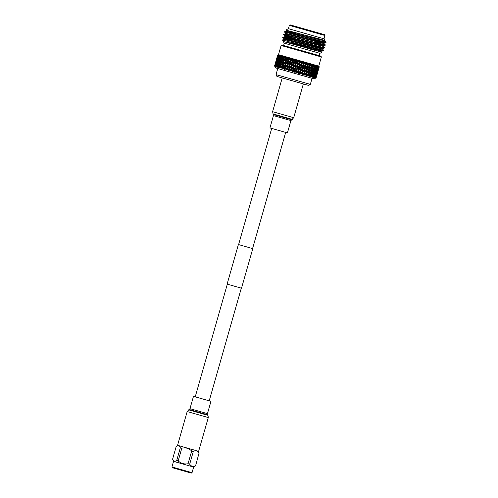 <?xml version="1.0" encoding="UTF-8"?>
<svg xmlns="http://www.w3.org/2000/svg" width="498" height="498" viewBox="0 0 498 498"><rect width="100%" height="100%" fill="white"/><g stroke="black" fill="none" stroke-linecap="round" stroke-linejoin="round"><path stroke-width="0.75" d="M252.779 248.639L238.393 244.537L227.119 284.115L241.505 288.218L252.779 248.639M281.115 45.486L281.961 45.019L320.893 56.106L321.366 56.953L281.115 45.486L278.5 54.656L277.691 54.998L274.952 64.703M283.885 39.597L284.078 38.906L288.597 39.865L322.704 48.424L322.418 49.128L288.398 40.55L283.904 39.585L282.453 39.946L284.234 43.17L319.934 53.342L322.032 52.172L283.966 41.726L300.96 45.2L323.569 50.752L323.762 50.404L322.499 49.09L317.008 47.173M305.679 46.289L282.547 40.014M292.102 40.73L282.901 37.68C279.353 36.173 323.078 48.132 324.354 48.001L324.534 47.634L323.283 46.345M290.782 42.05L323.762 50.404M292.886 37.979L283.686 34.935C280.137 33.428 323.862 45.386 325.132 45.256L325.319 44.888L324.067 43.594L289.967 35.053L285.466 34.088L283.704 34.536L284.868 36.18L323.401 45.692L315.701 43.015M282.995 37.344C279.446 35.844 323.171 47.802 324.447 47.671L324.54 47.652M323.793 44.646L315.956 42.125M283.779 34.599C280.231 33.092 323.955 45.05 325.231 44.92L325.325 44.907M289.581 40.848L284.084 38.931L282.92 37.282L284.682 36.833L323.202 46.382L323.488 45.679L325.213 45.25M285.653 33.428L284.489 31.785L286.25 31.337L317.867 39.286L324.771 40.886L324.976 40.456L285.896 30.104M284.47 32.183C280.922 30.677 324.646 42.635 325.916 42.504L325.393 42.193M284.563 31.847C281.488 30.546 313.908 39.348 323.414 41.633L326.047 42.38L324.845 40.848M324.976 40.456L324.067 38.825L288.367 28.66L285.846 30.061L286.437 30.683M323.414 41.633L325.667 41.701M289.12 31.175L294.368 32.781M324.03 38.819L324.895 35.495L289.344 25.373L288.404 28.672M324.97 35.52L324.428 34.648L290.197 24.9L289.344 25.373M308.617 85.444L276.938 76.418L276.035 74.619L310.335 84.386L308.617 85.444M316.093 77.812L316.411 76.536L316.093 77.812L315.446 78.192L316.137 77.825L314.182 78.908L275.649 67.933L274.56 65.979L274.74 65.356M321.366 56.953L318.757 66.122L278.37 54.618L277.691 54.998L277.417 56.131L277.778 55.023M317.568 68.357L318.278 66.769L317.338 70.081L317.568 68.357L316.965 68.189L317.027 70.784L316.305 72.366L317.251 69.054M317.226 70.841L317.892 69.234L316.952 72.552L317.226 70.841L316.628 70.666L316.66 73.256L315.981 74.843L316.921 71.538M318.259 70.349L318.732 68.687L318.197 68.537L318.813 66.925L317.867 70.237L318.178 68.531L317.593 68.363M279.59 60.115L280.467 58.577L280.43 60.358L279.527 61.889L279.59 60.115M279.502 62.667L280.418 61.142L280.411 62.929L279.478 64.447L279.502 62.667M280.492 57.799L279.621 59.337L279.72 57.575L280.567 56.031L280.492 57.799L281.115 57.973L280.467 58.577M279.471 65.232L280.411 63.713L280.436 65.506L279.471 67.018L279.471 65.232M279.708 67.448L280.455 66.296L280.492 67.672L279.708 67.448L279.671 68.002L279.471 67.018M280.866 57.905L281.775 56.374L281.768 58.16L280.835 59.685L280.866 57.905M280.828 60.47L281.775 58.951L281.793 60.744L280.828 62.262L280.828 60.47M281.227 67.884L282.017 66.744L282.092 68.126L281.227 67.884L281.115 68.419L280.953 67.442L280.891 65.636L281.893 64.136L281.974 65.941L280.953 67.442M280.835 63.047L281.812 61.54L281.862 63.339L280.872 64.846L280.835 63.047M277.187 64.578L277.996 63.028L277.89 64.784L277.056 66.334L277.187 64.578M277.205 66.732L277.853 65.555L277.797 66.9L277.205 66.732L277.305 67.33L277.056 66.334M277.703 59.579L278.444 57.998L278.264 59.741L277.498 61.31L277.703 59.579M278.052 62.256L277.249 63.812L277.417 62.076L278.195 60.507L278.052 62.256L278.668 62.431L278.544 59.816L279.353 58.26L279.247 60.021L278.413 61.571M278.531 57.239L277.797 58.82L278.743 55.508L278.531 57.239L279.135 57.413L278.444 57.998M278.363 62.343L279.21 60.793L279.135 62.567L278.264 64.105L278.363 62.343M278.233 64.877L279.11 63.346L279.073 65.12L278.17 66.651L278.233 64.877M278.774 57.307L279.552 55.739L279.409 57.488L278.606 59.05L278.774 57.307M278.363 67.062L279.061 65.898L279.054 67.261L278.363 67.062L278.394 67.641L278.17 66.651M285.559 61.82L286.667 60.339L286.842 62.182L285.721 63.657L285.559 61.82M285.236 64.304L284.14 65.773L283.997 63.949L285.08 62.468L285.236 64.304L285.796 64.46L286.923 62.991L287.116 64.84L285.983 66.302L285.721 63.657M286.593 59.536L285.497 61.011L285.36 59.181L286.437 57.7L286.593 59.536L287.153 59.692L288.28 58.229L288.473 60.071L287.34 61.534L287.153 59.692L287.34 61.534M286.064 67.112L287.209 65.649L287.421 67.498L286.263 68.954L285.983 66.302M286.63 69.421L287.52 68.307L287.688 69.72L286.63 69.421L286.288 69.751L286.263 68.954M287.421 62.35L288.566 60.881L288.778 62.736L287.62 64.198L287.383 62.337L287.62 64.198M288.653 69.994L289.562 68.892L289.755 70.311L288.653 69.994L288.274 70.311M287.713 65.008L288.871 63.551L289.101 65.406L287.931 66.857L287.645 64.989L287.931 66.857M289.45 68.077L288.267 69.527L288.031 67.672L289.207 66.222L290.266 70.884L290.085 68.257L291.286 66.813L291.554 68.674L290.346 70.118M282.192 58.278L283.169 56.772L283.219 58.571L282.223 60.084L282.192 58.278M282.472 66.085L283.53 64.603L283.661 66.427L282.59 67.909L282.472 66.085M282.901 68.357L283.723 67.23L283.841 68.624L282.901 68.357L282.715 68.873L282.59 67.909M282.248 60.874L283.25 59.368L283.331 61.186L282.304 62.68L282.248 60.874M283.48 63.8L282.428 65.288L282.341 63.476L283.368 61.982L283.48 63.8L284.059 63.968L283.829 61.322L284.887 59.835L285.018 61.665L283.941 63.146M284.202 66.583L285.31 65.107L285.485 66.944L284.364 68.413L284.202 66.583M283.698 58.708L284.731 57.214L284.837 59.032L283.785 60.526L283.698 58.708M284.707 68.873L285.566 67.753L285.715 69.16L284.707 68.873L284.439 69.222L284.364 68.413M275.718 64.161L276.384 62.567L276.135 64.279L275.444 65.873L275.718 64.161M275.494 66.246L276.029 65.039L275.668 66.807M276.67 59.287L277.262 57.662L276.67 59.287M276.502 61.814L275.848 63.414L276.795 60.109L276.502 61.814L277.093 61.982M277.411 56.921L277.778 55.234L277.411 56.921L277.984 57.083M276.247 66.458L276.838 65.269L276.726 66.601L276.247 66.458L276.409 67.074L276.141 66.072L277.087 62.767L276.141 66.072M276.683 61.864L277.386 60.277L277.168 62.007L276.446 63.582L276.683 61.864M277.523 56.953L278.152 55.34L277.859 57.046L277.205 58.652L277.523 56.953M277.486 59.517L276.795 61.111L277.741 57.799L277.486 59.517L278.089 59.692L277.797 58.82M309.986 68.774L311.051 67.286L311.15 69.11L310.105 70.598L309.986 68.774L309.407 68.612L309.93 67.971L309.787 66.141L310.87 64.659L311.001 66.489L309.93 67.971M310.148 71.401L311.188 69.907L311.262 71.718L310.242 73.212L310.148 71.401L309.563 71.233L310.105 70.598M310.279 74.009L311.287 72.509L311.331 74.308L310.347 75.814L310.279 74.009L309.681 73.835L310.242 73.212M310.603 76.25L311.35 75.098L311.362 76.462L309.762 76.437L310.347 75.814M311.511 66.632L312.545 65.138L312.62 66.95L311.599 68.45L311.511 66.632L310.92 66.464L311.051 67.286M311.636 69.247L312.644 67.74L312.688 69.546L311.698 71.052L311.636 69.247L311.038 69.073L311.599 68.45M311.997 76.642L312.694 75.478L312.657 76.835L311.157 76.835L311.779 76.225L311.773 74.432L312.719 72.92L312.707 74.7L311.779 76.225M311.723 71.849L312.7 70.336L312.719 72.129L311.76 73.642L311.723 71.849L311.119 71.675L311.698 71.052M306.843 73.025L307.951 71.556L308.1 73.387L307.005 74.862L306.843 73.025L306.289 72.87L306.413 74.314M307.334 75.316L308.156 74.19L308.256 75.578L306.507 75.509L307.005 74.862M306.289 67.722L307.434 66.259L307.627 68.102L306.494 69.571L306.289 67.722L305.772 67.572L306.04 70.23L306.494 69.571M307.876 70.753L306.762 72.222L306.581 70.38L307.708 68.917L307.876 70.753M307.347 65.45L306.195 66.913L305.977 65.057L307.142 63.601L307.646 68.108L308.119 67.46L307.938 65.612L309.065 64.149L309.233 65.985L308.119 67.46M308.43 70.909L309.513 69.427L309.638 71.251L308.573 72.733L308.43 70.909L307.864 70.747L308.362 70.106L308.2 68.27L309.308 66.788L309.457 68.624L308.362 70.106M308.629 73.536L309.688 72.054L309.793 73.866L308.748 75.36L308.629 73.536L308.05 73.374L308.573 72.733M309.046 75.802L309.831 74.663L309.887 76.045L308.206 75.995L308.748 75.36M315.576 70.367L316.392 68.811L316.242 70.56L315.452 72.123L315.576 70.367L314.96 70.193L315.091 72.808L314.269 74.358L314.356 72.596L315.209 71.052M315.39 72.889L316.168 71.326L315.228 74.632L315.39 72.889L314.773 72.714L314.885 75.323L314.095 76.885L314.219 75.13L315.035 73.58M316.454 68.039L315.626 69.596L315.713 67.828L316.566 66.284L316.454 68.039M315.147 75.391L315.894 73.822L314.954 77.128L315.147 75.391L314.537 75.223L314.674 77.408L314.219 77.277L314.811 76.082M316.747 68.12L317.525 66.558L316.585 69.869L316.747 68.12L316.13 67.946L316.392 68.811M313.08 67.081L314.064 65.568L314.076 67.361L313.118 68.88L313.08 67.081L312.476 66.906L312.644 67.74M313.086 74.806L313.977 73.274L313.896 75.036L313.03 76.58L313.086 74.806L312.47 74.632L313.105 74.028L313.13 72.247L314.051 70.722L314.001 72.496L313.105 74.028M313.205 76.991L313.852 75.808L313.765 77.153L312.383 77.184L313.03 76.58M313.13 69.67L314.076 68.151L314.064 69.938L313.136 71.463L313.13 69.67L312.514 69.496L313.118 68.88M314.487 67.479L315.408 65.954L315.359 67.728L314.462 69.266L314.487 67.479L313.871 67.305L314.076 68.151M315.253 70.274L314.387 71.818L314.443 70.044L315.334 68.506L315.253 70.274M293.559 64.099L294.779 62.655L295.059 64.522L293.832 65.966L293.334 64.03L293.702 66.713L293.832 65.966M293.957 66.788L295.177 65.344L295.463 67.218L294.237 68.649L293.702 66.713L294.075 69.39L294.237 68.649M294.654 61.833L293.44 63.277L293.173 61.41L294.38 59.965L295.432 64.628L295.314 62.02L296.534 60.575L296.82 62.449L295.594 63.887M294.362 69.471L295.588 68.039L295.874 69.901L294.642 71.345L294.075 69.39L294.455 72.079L294.642 71.345M295.065 71.824L295.999 70.722L296.217 72.148L294.536 72.098M295.719 64.709L296.945 63.271L297.231 65.145L295.999 66.583L295.432 64.628L295.812 67.317L295.999 66.583M297.238 72.44L298.171 71.345L298.383 72.764L296.671 72.708M296.123 67.404L297.356 65.966L297.636 67.834L296.41 69.272L295.812 67.317L296.198 69.994L296.41 69.272M298.047 70.523L296.82 71.961L296.534 70.094L297.76 68.656L298.682 73.281L298.707 70.71L299.921 69.272L300.194 71.133L298.981 72.577M289.07 60.239L290.234 58.783L290.459 60.638L289.288 62.094L289.002 60.221L289.288 62.094M290.745 70.592L291.672 69.49L291.878 70.915L290.315 70.897M289.388 62.91L290.564 61.453L290.807 63.314L289.618 64.765L289.288 62.879L289.618 64.765M291.168 65.991L289.973 67.435L289.724 65.58L290.919 64.13L291.977 68.792L291.816 66.178L293.023 64.734L293.297 66.601L292.083 68.039M292.202 68.861L293.422 67.417L293.702 69.284L292.475 70.728L291.977 68.792L292.345 71.475L292.475 70.728M291.087 60.812L292.276 59.362L292.531 61.223L291.33 62.673L290.957 60.775L291.33 62.673M292.905 63.912L291.697 65.356L291.442 63.495L292.643 62.045L292.905 63.912L293.334 64.03L293.44 63.277M292.892 71.202L293.826 70.106L294.038 71.531L292.407 71.494M302.927 71.911L304.104 70.461L304.328 72.31L303.164 73.766L302.927 71.911L302.442 71.774L302.759 74.439L303.164 73.766M303.543 74.239L304.427 73.125L304.589 74.532L302.884 74.476M302.199 66.558L303.4 65.107L303.656 66.975L302.46 68.425L302.199 66.558L301.757 66.433L302.105 69.11L302.46 68.425M304.004 69.645L302.821 71.096L302.572 69.241L303.761 67.79L304.415 72.335L304.838 71.675L304.62 69.826L305.784 68.363L305.99 70.212L304.838 71.675M303.288 64.292L302.081 65.736L301.813 63.869L303.027 62.424L303.799 67.012L304.178 66.334L303.929 64.472L305.118 63.022L305.361 64.877L304.178 66.334M305.492 74.793L306.351 73.673L306.482 75.074L304.82 75.03M306.27 72.864L305.137 74.333L304.932 72.484L306.077 71.027L306.27 72.864L306.762 72.222M305.685 67.554L304.521 69.01L304.284 67.149L305.461 65.699L305.685 67.554L306.195 66.913M297.487 62.636L298.713 61.198L298.993 63.065L297.767 64.51L297.169 62.549L297.555 65.232L297.767 64.51M299.391 73.057L300.313 71.955L300.512 73.374L298.788 73.312M297.891 65.331L299.117 63.887L299.404 65.761L298.178 67.205L297.555 65.232L297.935 67.921L298.178 67.205M299.802 68.45L298.582 69.888L298.302 68.027L299.522 66.583L300.406 71.195L300.456 68.637L301.67 67.193L301.931 69.06L300.724 70.498M301.502 73.654L302.404 72.552L302.591 73.965L300.867 73.903M302.298 71.731L301.103 73.181L300.842 71.32L302.043 69.876L302.298 71.731L302.821 71.096M299.659 63.258L300.879 61.814L301.159 63.682L299.939 65.126L299.659 63.258L299.292 63.153L299.672 65.836L299.939 65.126M301.551 66.371L300.338 67.815L300.064 65.948L301.278 64.503L301.551 66.371L302.081 65.736M317.998 71.058L317.568 72.727L317.998 71.058L317.45 70.903M316.902 75.111L317.849 71.805M318.708 68.68L319.206 67.037M316.367 75.74L316.018 77.433L316.367 75.74L315.788 75.578M316.311 77.196L316.491 76.561M317.214 73.411L317.761 71.78L316.821 75.086L317.214 73.411L316.647 73.25M316.703 75.839L316.211 77.489L316.703 75.839M315.62 77.676L316.099 76.449L315.844 77.738L315.022 77.937M275.139 63.999L275.643 62.356L275.139 63.999M274.647 66.004L275.064 64.765L274.647 66.004L274.946 66.601M275.811 61.615L276.303 59.941M275.35 63.302L276.097 60.594M274.958 66.097L275.438 64.871L275.195 66.67M275.873 61.634L276.421 60.003L275.873 61.634M275.575 64.124L275.898 62.431L275.575 64.124L276.732 64.454L276.446 63.582M277.168 56.847L277.66 55.172M276.707 58.54L277.454 55.826M276.595 59.262L276.06 60.899L277 57.587L276.595 59.262L277.149 59.424M275.238 64.024L275.792 64.186M274.784 66.047L275.126 66.57M275.83 61.621L276.378 61.777M316.504 70.635L315.894 70.461L316.168 71.326M316.211 73.125L315.608 72.951L315.894 73.822M315.894 70.461L316.585 69.869M315.608 72.951L316.305 72.366M315.981 74.843L315.271 75.428L315.869 75.596L316.535 74.003L315.595 77.308L315.869 75.596M315.713 67.828L315.097 67.653L315.334 68.506M314.674 77.408L314.232 77.85L315.029 77.507L315.564 76.3L315.271 75.428M314.773 72.714L315.452 72.123M314.537 75.223L315.228 74.632M314.96 70.193L315.626 69.596M314.954 77.128L314.4 77.756M316.628 70.666L317.338 70.081M316.641 75.821L316.093 75.665M315.427 78.049L315.987 77.781M315.844 77.738L315.321 78.105M317.375 73.455L316.84 73.306M274.579 65.985L274.884 66.502M300.456 68.637L300.039 68.519L300.338 67.815M300.842 71.32L300.406 71.195L300.755 73.872L301.103 73.181M300.064 65.948L299.672 65.836L299.921 69.272M300.512 73.374L300.773 74.015M300.194 71.133L300.313 71.955M299.404 65.761L299.522 66.583M319.075 66.502L298.912 60.47L299.117 63.887M298.707 70.71L298.314 70.598L298.582 69.888M298.302 68.027L297.935 67.921L298.171 71.345M297.231 65.145L297.356 65.966M318.882 67.996L319.262 66.838L318.807 66.134L318.502 66.047L318.751 66.688L317.251 65.692L317.351 66.29L316.896 66.166L316.311 65.425L316.336 66.004L315.184 65.107L315.128 65.661L314.487 65.481L313.871 64.734L313.734 65.263L312.395 64.31L312.171 64.821L311.387 64.591L310.764 63.844L310.466 64.329L309.003 63.346L308.623 63.806L307.714 63.551L307.123 62.81L306.675 63.252L305.716 62.978L305.156 62.25L304.633 62.667L303.114 61.671L302.523 62.069L301.508 61.783L301.029 61.073L300.369 61.453L299.342 61.161L298.912 60.47L296.789 59.866L296.945 63.271M298.383 72.764L298.707 73.424M297.636 67.834L297.76 68.656M304.62 69.826L304.116 69.683L304.521 69.01M304.932 72.484L304.415 72.335L304.683 74.993L305.137 74.333M303.929 64.472L303.469 64.342L303.4 65.107M304.284 67.149L303.799 67.012L304.104 70.461M304.589 74.532L304.701 75.136M304.328 72.31L304.427 73.125M303.656 66.975L303.761 67.79M302.572 69.241L302.105 69.11L302.404 72.552M301.813 63.869L301.396 63.75L301.67 67.193M302.591 73.965L302.778 74.588M301.931 69.06L302.043 69.876M300.879 61.814L301.278 64.503M291.816 66.178L291.697 65.356M291.442 63.495L291.286 66.813M291.554 68.674L291.977 68.792L291.672 69.49M291.878 70.915L292.363 71.619M290.807 63.314L291.28 63.445L290.919 64.13M298.713 61.198L298.912 60.47L298.196 60.837L297.163 60.544L296.789 59.866L290.645 58.117L290.957 60.775L290.564 61.453M290.085 68.257L289.973 67.435M289.724 65.58L289.923 68.207L289.562 68.892M288.778 62.736L289.288 62.879L288.871 63.551M296.534 60.575L296.789 59.866L296.024 60.221L295.003 59.928L294.692 59.268L293.876 59.604L292.88 59.324L292.637 58.683L291.784 59.013L290.82 58.733L290.645 58.117L288.747 57.575L289.002 60.221L288.566 60.881M289.755 70.311L290.284 71.027M289.101 65.406L289.593 65.543L289.207 66.222M295.314 62.02L294.779 62.655M296.534 70.094L296.198 69.994L296.578 72.683L296.82 71.961M295.059 64.522L295.432 64.628L295.177 65.344M295.463 67.218L295.812 67.317L295.588 68.039M296.217 72.148L296.596 72.826M295.874 69.901L295.999 70.722M293.173 61.41L293.023 64.734M293.297 66.601L293.702 66.713L293.422 67.417M293.702 69.284L294.075 69.39L293.826 70.106M292.276 59.362L292.637 58.683L292.98 61.354L292.643 62.045M294.038 71.531L294.48 72.222M314.219 75.13L313.603 74.955L314.269 74.358M314.356 72.596L313.734 72.422L314.387 71.818M313.416 77.476L314.095 76.885M314.443 70.044L313.827 69.869L314.462 69.266M313.734 72.422L313.977 73.274M313.765 77.153L313.441 77.57M313.603 74.955L313.852 75.808M313.827 69.869L314.051 70.722M313.13 72.247L312.514 72.073L313.136 71.463M312.657 76.835L312.402 77.271M312.47 74.632L312.694 75.478M312.514 69.496L312.7 70.336M312.514 72.073L312.719 72.92M307.938 65.612L307.397 65.462L307.434 66.259M308.2 68.27L307.646 68.108L307.77 69.558M307.864 70.747L307.951 71.556M308.256 75.578L308.218 76.076M308.05 73.374L308.156 74.19M308.511 66.944L307.646 68.108L307.708 68.917M306.482 75.074L306.65 75.547M306.581 70.38L306.04 70.23L306.351 73.673M305.977 65.057L305.473 64.914L305.784 68.363M305.99 70.212L306.077 71.027M305.118 63.022L305.461 65.699M311.773 74.432L311.157 74.258L311.76 73.642M311.038 69.073L311.188 69.907M311.119 71.675L311.287 72.509M311.157 74.258L311.35 75.098M311.362 76.462L311.182 76.922M309.787 66.141L309.221 65.979L309.308 66.788M309.407 68.612L309.513 69.427M309.563 71.233L309.688 72.054M309.887 76.045L309.781 76.524M309.681 73.835L309.831 74.663M276.732 64.454L276.029 65.039M275.861 66.352L276.421 66.937M276.932 59.362L277.511 59.523M275.213 66.166L275.593 66.701M276.054 61.69L276.627 61.852M283.661 66.427L284.234 66.589L284.14 65.773M283.331 61.186L283.922 61.354L283.785 60.526M283.841 68.624L284.451 69.365M284.059 63.968L283.53 64.603M284.234 66.589L283.723 67.23M283.219 58.571L283.823 58.745L283.25 59.368M283.922 61.354L283.368 61.982M281.793 60.744L282.403 60.918L282.223 60.084M281.862 63.339L282.466 63.514L282.304 62.68M281.974 65.941L282.565 66.116L282.428 65.288M281.768 58.16L282.385 58.334L281.775 58.951M282.092 68.126L282.708 68.73M282.565 66.116L282.017 66.744M282.403 60.918L281.812 61.54M282.466 63.514L281.893 64.136M290.234 58.783L290.645 58.117L288.84 58.173L288.747 57.575L286.667 60.339M288.031 67.672L288.267 69.527M286.842 62.182L287.383 62.337L286.923 62.991M287.116 64.84L287.645 64.989L287.209 65.649M287.688 69.72L288.255 70.448M287.421 67.498L287.931 67.641L287.52 68.307M288.473 60.071L289.002 60.221L285.796 64.46L286.306 69.757M285.018 61.665L285.591 61.827L285.497 61.011M285.591 61.827L285.08 62.468M285.485 66.944L286.026 67.099L285.566 67.753M285.31 65.107L285.721 64.566M284.837 59.032L285.422 59.2L284.887 59.835M285.715 69.16L286.306 69.894M277.89 64.784L278.513 64.958L278.264 64.105M278.264 59.741L278.88 59.916L278.606 59.05M278.668 62.431L277.996 63.028M277.797 66.9L278.401 67.504M278.513 64.958L277.853 65.555M278.88 59.916L278.195 60.507M277.168 62.007L277.778 62.175L277.498 61.31M276.907 64.503L277.523 64.678L277.249 63.812M276.726 66.601L277.311 67.193M277.523 64.678L276.838 65.269M278.089 59.692L277.386 60.277M277.778 62.175L277.087 62.767M280.43 60.358L281.046 60.532L280.835 59.685M280.411 62.929L281.028 63.103L280.828 62.262M280.436 65.506L281.046 65.68L280.872 64.846M281.046 60.532L280.418 61.142M281.028 63.103L280.411 63.713M281.046 65.68L280.455 66.296M280.492 67.672L281.109 68.276M279.135 62.567L279.752 62.742L279.527 61.889M279.073 65.12L279.689 65.294L279.478 64.447M279.247 60.021L279.864 60.196L279.621 59.337M279.864 60.196L279.21 60.793M279.752 62.742L279.11 63.346M279.409 57.488L280.025 57.662L279.353 58.26M279.054 67.261L279.671 67.865M279.689 65.294L279.061 65.898M287.838 57.886L287.078 58.889L286.966 57.637L288.747 57.575L281.227 55.434L280.337 55.751L279.857 55.614L280.237 55.154L279.372 55.477L278.992 55.365L279.446 54.923L277.915 55.06L278.513 54.662L279.446 54.923L278.743 55.508M286.966 57.637L286.948 57.065L286.033 57.37L285.223 57.139L285.286 56.585L284.358 56.897L283.623 56.685L283.76 56.156L282.839 56.461L282.185 56.274L282.403 55.77L280.922 55.919L281.227 55.434L279.446 54.923M319.118 66.794L318.732 67.902L318.969 66.757M318.16 66.52L317.668 67.597L317.805 66.421M318.751 66.688L318.309 67.784L318.496 66.62M280.337 55.751L279.77 56.803L279.857 55.614M281.495 56.081L280.884 57.121L280.922 55.919M278.625 55.259L278.158 56.342L278.152 55.34M279.372 55.477L278.855 56.542L278.992 55.365M286.033 57.37L285.304 58.378L285.223 57.139M282.839 56.461L282.185 57.494L282.185 56.274M284.358 56.897L283.667 57.911L283.623 56.685M278.089 55.11L277.672 56.206L277.915 55.06M310.466 64.329L309.719 65.338L309.613 64.086M312.171 64.821L311.462 65.829L311.387 64.591M306.675 63.252L305.878 64.242L305.716 62.978M308.623 63.806L307.851 64.802L307.714 63.551M316.336 66.004L315.744 67.049L315.788 65.848M317.351 66.29L316.809 67.355L316.896 66.166M313.734 65.263L313.061 66.284L313.018 65.057M315.128 65.661L314.493 66.695L314.487 65.481M293.876 59.604L293.061 60.588L292.88 59.324M296.024 60.221L295.19 61.198L295.003 59.928M289.761 58.434L288.977 59.43L288.84 58.173M291.784 59.013L290.981 59.997L290.82 58.733M302.523 62.069L301.695 63.047L301.508 61.783M304.633 62.667L303.817 63.657L303.643 62.387M298.196 60.837L297.362 61.814L297.163 60.544M300.369 61.453L299.535 62.437L299.342 61.161M318.925 67.958L319.224 66.825M317.114 73.387L317.456 71.693L317.114 73.387M317.942 71.04L317.375 72.671L317.942 71.04M318.004 68.481L318.571 68.643M316.236 73.131L316.821 73.299M317.145 70.816L317.724 70.977M315.564 76.3L315.365 77.607L315.029 77.507M315.365 77.607L314.91 77.987M313.566 77.52L314.219 77.277M307.16 71.7L304.689 75.074M322.032 52.166L307.341 48.381M285.447 34.101L285.647 33.41L290.16 34.368L324.179 42.946L326.047 42.38M283.966 41.726L321.833 51.188L314.138 48.511M290.365 38.097L284.868 36.18L284.663 36.846M286.232 31.349L286.425 30.664L290.944 31.617L321.266 39.398M316.317 65.437L316.566 66.284M316.13 67.946L316.809 67.355M315.184 65.114L315.408 65.954M315.097 67.653L315.744 67.049M317.979 65.904L318.278 66.769M317.251 65.705L317.525 66.558M316.965 68.189L317.668 67.597M298.993 63.065L299.535 62.437M296.82 62.449L297.169 62.549L297.362 61.814M303.027 62.424L303.469 64.342L303.817 63.657M301.159 63.682L301.695 63.047M290.459 60.638L290.957 60.775L290.981 59.997M290.645 58.117L289.002 60.221L288.977 59.43M288.74 57.581L288.28 58.229M294.38 59.965L294.692 59.268L295.059 61.945L295.19 61.198M292.531 61.223L292.98 61.354L293.061 60.588M313.871 67.305L314.493 66.695M313.877 64.74L314.064 65.568M312.476 66.906L313.061 66.284M312.395 64.31L312.545 65.138M307.142 63.601L307.397 65.462L307.851 64.802M305.361 64.877L305.878 64.242M310.92 66.464L311.462 65.829M310.764 63.844L310.87 64.659M309.221 65.979L309.719 65.338M309.003 63.383L309.127 64.784M300.661 73.984L309.003 63.346L309.065 64.149M277.187 56.853L277.735 57.009M283.823 58.745L283.667 57.911M283.754 56.162L283.169 56.772M282.385 58.334L282.185 57.494M282.397 55.776L281.775 56.374M287.153 59.692L287.078 58.889M286.948 57.065L286.437 57.7M285.422 59.2L285.304 58.378M285.286 56.585L284.731 57.214M279.135 57.413L278.855 56.542M277.859 57.046L278.457 57.214M281.115 57.973L280.884 57.121M281.214 55.44L280.567 56.031M280.025 57.662L279.77 56.803M280.237 55.154L279.552 55.739M294.692 59.268L286.201 69.863M292.637 58.683L284.439 69.222M296.789 59.866L288.149 70.417M307.123 62.81L298.588 73.393M305.156 62.25L296.484 72.795M307.646 68.108L302.672 74.557M303.114 61.671L294.362 72.191M301.029 61.073L292.251 71.588M298.912 60.47L290.172 70.996M192.041 472.677L191.282 473.1L172.383 467.715L171.953 466.956L192.041 472.677L193.641 467.062L195.565 465.879L199.032 453.099L195.565 465.879M171.953 466.956L173.553 461.341L193.641 467.062M198.378 451.232L199.194 453.149M176.703 460.507L180.332 447.77C179.461 445.567 178.072 445.175 176.174 446.588L172.545 459.324C173.466 461.322 174.854 461.714 176.703 460.507L178.172 460.93C181.023 463.47 184.316 464.41 188.051 463.744L189.682 464.204C191.12 466.352 193.025 466.894 195.403 465.835M172.545 459.324L173.553 461.341M180.332 447.77L181.801 448.194L178.172 460.93M188.051 463.744L191.68 451.007L193.311 451.468L189.682 464.204M177.873 445.393L176.174 446.588M191.68 451.007C188.904 448.262 185.617 447.322 181.801 448.194M199.032 453.099C197.638 450.746 195.733 450.204 193.311 451.468M198.634 451.306L177.568 445.305L187.186 411.547L208.295 417.561L198.634 451.306M189.968 408.665L207.448 413.645L210.959 401.326L193.479 396.346L189.968 408.665L187.186 411.547M290.932 120.578L273.452 115.598L269.941 127.918L287.421 132.898L290.932 120.578L293.714 117.696L303.332 83.938M207.448 413.645L207.99 415.363L188.605 409.842M207.604 414.741L189.259 409.518M273.452 115.598L272.605 111.683L293.714 117.696M272.916 113.88L292.295 119.402M273.296 114.496L291.641 119.725M209.21 400.828L241.306 288.161M252.579 248.577L285.678 132.4M195.228 396.844L227.318 284.177M238.598 244.599L271.69 128.416M319.237 55.633L319.897 53.33M312.065 78.304L310.335 84.386M317.668 72.44L317.089 74.476M319.025 67.672L318.446 69.714M278.37 54.618L278.027 54.811M277.766 68.537L276.035 74.619M283.617 45.486L284.271 43.183M321.901 51.188L323.644 50.746M322.685 48.437L324.428 48.001M321.92 51.176L321.727 51.86M324.273 42.928L324.074 43.619M207.99 415.363L208.295 417.561M272.605 111.683L282.223 77.925"/></g></svg>
